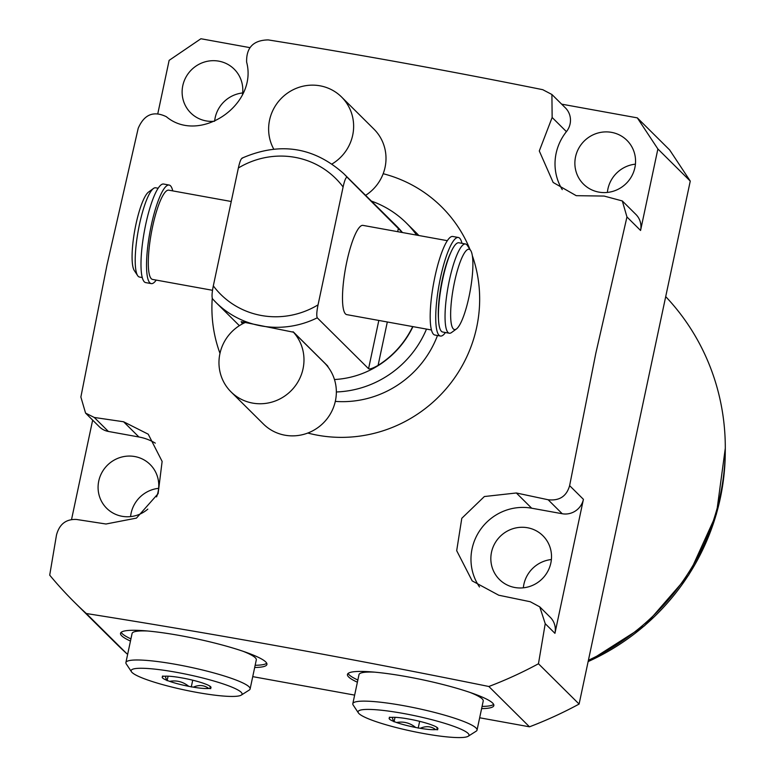 <?xml version="1.0" encoding="UTF-8"?>
<svg xmlns="http://www.w3.org/2000/svg" width="775" height="775" viewBox="0 0 775 775"><rect width="100%" height="100%" fill="white"/><g stroke="black" fill="none" stroke-linecap="round" stroke-linejoin="round"><path stroke-width="1.16" d="M445.431 332.523A50.084 10.482 -79.7 0 1 440.442 336.04L434.901 335.042A50.084 10.482 -79.7 0 1 433.525 283.882A50.084 10.482 -79.7 0 1 452.774 236.472L458.316 237.47A50.084 10.482 -79.7 0 1 461.948 243.331M440.442 336.04A50.084 10.482 -79.7 0 1 439.067 284.89A50.084 10.482 -79.7 0 1 458.316 237.47M450.556 253.057A42.509 8.893 100.3 0 0 442.273 279.707A42.509 8.893 100.3 0 0 438.514 319.474M465.494 243.97L458.868 242.769A45.357 9.494 -79.7 0 0 442.68 279.368A45.357 9.494 100.3 0 0 442.68 332.02L449.316 333.221A45.357 9.494 100.3 0 0 451.505 332.552L456.456 328.949A40.823 8.544 100.3 0 0 469.049 296.612A40.823 8.544 -79.7 0 0 470.687 250.48L467.306 245.365A45.357 9.494 -79.7 0 0 465.494 243.97A45.357 9.494 -79.7 0 0 449.316 280.569A45.357 9.494 100.3 0 0 449.316 333.221M456.456 328.949A40.823 8.544 100.3 0 1 454.489 282.168A40.823 8.544 -79.7 0 1 470.687 250.48M231.25 201.5L168.756 190.166A45.357 9.494 100.3 0 0 152.568 226.765A45.357 9.494 100.3 0 0 152.568 279.426L212.515 290.296M447.32 240.676L362.942 225.38A45.357 9.494 100.3 0 0 346.764 261.979A45.357 9.494 100.3 0 0 346.764 314.631L431.472 329.985M156.23 280.085A50.084 10.482 -79.7 0 1 151.251 283.611A50.084 10.482 -79.7 0 1 149.875 232.452A50.084 10.482 -79.7 0 1 169.124 185.041A50.084 10.482 -79.7 0 1 172.748 190.892M151.251 283.611L145.71 282.604A50.084 10.482 -79.7 0 1 144.334 231.454A50.084 10.482 -79.7 0 1 163.583 184.033L169.124 185.041M242.401 158.245C241.161 158.168 239.824 161.413 238.371 167.991L213.319 285.868C211.953 292.553 211.682 296.873 212.524 298.83L215.944 302.434A90.714 87.798 134.8 0 1 212.524 298.83M402.351 232.519L347.132 177.233C345.902 177.146 344.555 180.391 343.102 186.978L318.05 304.866A81.637 79.021 134.8 0 1 213.319 285.868M387.316 321.983L378.084 365.393C372.794 368.348 369.617 369.452 368.561 368.716L317.256 317.818C316.423 315.842 316.684 311.521 318.05 304.866M402.438 232.539A90.714 87.798 -45.2 0 0 396.48 225.98L343.713 173.629C313.642 146.853 279.717 141.699 241.955 158.178M378.084 365.393A90.714 87.798 -45.2 0 0 412.707 326.585M412.939 326.633A90.714 87.798 134.8 0 1 334.471 379.527M242.633 323.766L241.151 321.673L293.657 332.243L327.651 365.955L328.222 367.243M426.502 329.084A99.781 96.575 134.8 0 1 336.36 391.966M416.65 235.116A99.781 96.575 -45.2 0 0 406.342 222.987A99.781 96.575 -45.2 0 0 371.39 201.093M418.849 235.513A99.781 96.575 -45.2 0 0 416.049 232.616L406.342 222.987M307.801 433.041A136.061 131.692 -45.2 0 0 476.702 327.195A136.061 131.692 -45.2 0 0 472.324 255.614M469.97 249.395A136.061 131.692 -45.2 0 0 383.179 173.716M212.243 298.278A136.061 131.692 -45.2 0 0 219.984 353.371M335.304 401.392A99.781 96.575 -45.2 0 0 437.488 335.507M569.625 485.644L583.42 499.333A18.145 17.563 134.8 0 1 562.233 513.738L531.679 508.206L516.334 492.978L548.128 499.749C559.424 501.008 566.593 496.31 569.625 485.644L595.801 353.352L626.956 216.952L622.315 200.948L604.142 196.065L576.232 195.678L553.156 182.464L539.293 150.96L552.139 117.48L551.907 94.492L542.752 89.687C448.851 70.748 357.353 54.153 268.247 39.913C253.435 40.155 246.227 47.546 246.624 62.087C258.133 105.138 199.33 144.518 166.315 116.686C153.528 110.563 144.15 114.448 138.192 128.34L107.047 264.74L80.871 397.032L85.57 413.094L94.279 417.463L123.583 421.765L148.228 434.194L162.13 461.425L158.11 493.665L136.448 518.107L105.991 524.007L76.434 519.453C66.011 518.988 59.355 524.191 56.478 535.079L49.707 575.147A403.203 390.261 134.8 0 0 74.594 602.378L115.233 642.688A403.203 390.261 134.8 0 0 126.955 653.829L127.73 653.964M71.552 519.463L92.661 420.137M157.838 113.518L169.134 60.363L200.919 38.75L249.899 47.633M583.42 499.333L554.939 633.32L545.232 623.691L538.46 663.758A403.203 390.261 134.8 0 1 488.851 686.495C350.998 658.508 216.816 634.173 86.316 613.519A403.203 390.261 134.8 0 1 74.594 602.378M545.232 623.691L539.758 606.864L530.284 601.739L498.742 595.219L472.178 580.892L456.688 550.676L461.793 518.301L484.365 496.533L516.334 492.978M155.3 443.145A51.024 49.387 134.8 0 0 138.928 436.993L108.384 431.452A18.145 17.563 134.8 0 1 99.345 426.763L85.57 413.094M242.459 94.686A30.845 29.847 -45.2 0 0 234.186 69.14A30.845 29.847 -45.2 0 0 204.048 62.155A30.845 29.847 -45.2 0 0 182.793 85.647A30.845 29.847 -45.2 0 0 190.747 112.927A30.845 29.847 -45.2 0 0 214.52 121.229M156.56 496.872A30.845 29.847 -45.2 0 0 158.1 491.796A30.845 29.847 -45.2 0 0 150.147 464.525A30.845 29.847 -45.2 0 0 120.009 457.541A30.845 29.847 -45.2 0 0 98.754 481.033A30.845 29.847 -45.2 0 0 106.708 508.313A30.845 29.847 -45.2 0 0 147.812 509.127M242.672 92.952A30.845 29.847 -45.2 0 0 215.159 117.761A30.845 29.847 -45.2 0 0 214.636 121.181M690.263 181.088L657.888 148.974L637.312 117.868L669.678 149.982L690.263 181.088L579.099 704.068A403.203 390.261 134.8 0 1 529.49 726.814L479.657 717.776M354.65 695.107L252.737 676.633M635.423 164.155A30.845 29.847 -45.2 0 0 607.91 188.964A30.845 29.847 -45.2 0 0 607.377 192.432M158.633 488.337A30.845 29.847 -45.2 0 0 131.12 513.147A30.845 29.847 -45.2 0 0 130.588 516.605M551.383 559.54A30.845 29.847 -45.2 0 0 523.871 584.36A30.845 29.847 -45.2 0 0 523.338 587.818M665.706 296.622A230.262 222.871 134.8 0 1 720.285 495.341A230.262 222.871 134.8 0 1 588.409 660.261M539.758 606.864L550.26 617.278A18.145 17.563 134.8 0 1 554.939 633.32M531.679 508.206A51.024 49.387 -45.2 0 0 479.599 530.846A51.024 49.387 -45.2 0 0 479.502 586.966M550.851 563.008A30.845 29.847 -45.2 0 0 542.897 535.728A30.845 29.847 -45.2 0 0 512.759 528.753A30.845 29.847 -45.2 0 0 491.505 552.246A30.845 29.847 -45.2 0 0 499.458 579.516A30.845 29.847 -45.2 0 0 529.596 586.501A30.845 29.847 -45.2 0 0 550.851 563.008M551.907 94.492L565.411 107.89A18.145 17.563 134.8 0 1 566.428 131.643A51.024 49.387 -45.2 0 0 562.262 189.623M561.643 104.15L637.312 117.868M657.888 148.974L640.567 230.466L626.956 216.952M622.315 200.948L635.887 214.423A18.145 17.563 134.8 0 1 640.567 230.466M634.89 167.623A30.845 29.847 -45.2 0 0 626.936 140.343A30.845 29.847 -45.2 0 0 596.798 133.368A30.845 29.847 -45.2 0 0 575.544 156.86A30.845 29.847 -45.2 0 0 583.498 184.13A30.845 29.847 -45.2 0 0 613.635 191.115A30.845 29.847 -45.2 0 0 634.89 167.623M538.46 663.758L579.099 704.068M488.851 686.495L529.49 726.814M86.316 613.519L126.955 653.829M481.604 708.612A74.836 10.414 -168 0 0 493.84 705.579A74.836 10.414 -168 0 0 492.648 703.07A74.836 10.414 -168 0 0 415.022 678.232A74.836 10.414 -168 0 0 347.442 674.463A74.836 10.414 -168 0 0 348.643 676.962A74.836 10.414 -168 0 0 357.391 682.213M130.471 641.07A74.836 10.414 12 0 1 121.714 635.82A74.836 10.414 12 0 1 120.522 633.32A74.836 10.414 12 0 1 188.093 637.089A74.836 10.414 12 0 1 265.728 661.928A74.836 10.414 12 0 1 266.92 664.437A74.836 10.414 12 0 1 254.684 667.469M348.101 673.456A74.836 10.414 12 0 0 349.108 674.763A74.836 10.414 -168 0 0 357.856 680.014M482.079 706.413A74.836 10.414 -168 0 0 493.656 704.388M374.48 672.138A63.492 8.835 -168 0 0 358.999 674.618L352.819 703.7A63.492 8.835 -168 0 0 353.177 705.047L358.399 712.913A56.691 7.886 -168 0 0 423.644 733.528A56.691 7.886 12 0 0 468.207 736.25L476.16 731.193A63.492 8.835 12 0 0 477.042 730.108A63.492 8.835 12 0 0 403.601 705.667A63.492 8.835 -168 0 0 352.819 703.7M477.042 730.108L483.222 701.026A63.492 8.835 -168 0 0 470.086 692.462M358.399 712.913A56.691 7.886 -168 0 1 403.417 713.465A56.691 7.886 12 0 1 468.207 736.25M435.676 729.595L437.681 729.769L437.207 729.294A24.945 3.468 12 0 0 437.788 728.151A24.945 3.468 12 0 0 433.496 725.613L430.522 724.489A24.945 3.468 12 0 0 411.351 719.51L406.846 718.696A24.945 3.468 -168 0 0 391.385 717.388L389.37 717.224L389.854 717.698A24.945 3.468 -168 0 0 389.476 717.882A24.945 3.468 -168 0 0 393.564 721.38L396.538 722.503A24.945 3.468 -168 0 0 415.71 727.483L420.215 728.297C426.008 725.807 431.162 726.233 435.676 729.595A24.945 3.468 12 0 1 420.215 728.297M389.854 717.698L390.377 717.311M392.16 717.33L393.564 721.38M396.538 722.503C403.572 721.234 409.965 722.901 415.71 727.483M437.207 729.294L436.78 727.26M418.2 728.132L419.643 721.331M394.049 721.854L395.008 717.33M266.726 663.245A74.836 10.414 12 0 1 255.149 665.27M130.936 638.871A74.836 10.414 12 0 1 122.188 633.621A74.836 10.414 -168 0 1 121.181 632.313M243.166 651.32A63.492 8.835 12 0 1 256.302 659.883L250.112 688.965A63.492 8.835 12 0 1 249.24 690.05L241.277 695.107A56.691 7.886 12 0 1 196.724 692.385A56.691 7.886 -168 0 1 131.469 671.77L126.257 663.904A63.492 8.835 -168 0 1 125.899 662.557L132.079 633.475A63.492 8.835 12 0 1 147.56 631.005M125.899 662.557A63.492 8.835 -168 0 1 176.681 664.524A63.492 8.835 12 0 1 250.112 688.965M241.277 695.107A56.691 7.886 12 0 0 176.487 672.322A56.691 7.886 -168 0 0 131.469 671.77M184.421 678.367A24.945 3.468 12 0 1 203.602 683.347L206.576 684.47A24.945 3.468 12 0 1 210.868 687.008A24.945 3.468 12 0 1 210.277 688.152L210.761 688.626L208.756 688.462A24.945 3.468 12 0 1 193.285 687.154L188.79 686.34A24.945 3.468 -168 0 1 169.618 681.361L166.644 680.237A24.945 3.468 -168 0 1 162.547 676.74A24.945 3.468 -168 0 1 162.934 676.556L162.45 676.081L164.465 676.246A24.945 3.468 -168 0 1 179.926 677.553L184.421 678.367M210.277 688.152L209.851 686.117M193.285 687.154C199.049 684.654 204.203 685.09 208.756 688.462M191.28 686.989L192.723 680.188M169.618 681.361C176.613 680.082 183.007 681.748 188.79 686.34M167.119 680.712L168.088 676.188M162.934 676.556L163.457 676.168M165.24 676.188L166.644 680.237M137.669 275.648L134.298 270.543A40.823 8.544 100.3 0 1 135.925 224.401A40.823 8.544 -79.7 0 1 148.519 192.074L153.479 188.47A45.357 9.494 -79.7 0 0 139.481 224.392A45.357 9.494 100.3 0 0 137.669 275.648A45.357 9.494 100.3 0 0 139.481 277.053L142.28 277.557M153.479 188.47A45.357 9.494 -79.7 0 1 155.659 187.792L158.129 188.238M293.028 331.739A43.197 41.811 134.8 0 1 298.288 381.29A43.197 41.811 134.8 0 1 252.582 403.087A43.197 41.811 -45.2 0 1 231.057 391.918L263.423 424.032A43.197 41.811 -45.2 0 0 284.958 435.201A43.197 41.811 134.8 0 0 331.061 412.678A43.197 41.811 134.8 0 0 324.27 362.69L293.173 331.836M245.472 322.4A43.197 41.811 -45.2 0 0 231.057 391.918M365.606 195.348A43.197 41.811 -45.2 0 0 373.918 129.105L341.552 96.991A43.197 41.811 -45.2 0 0 320.027 85.812A43.197 41.811 134.8 0 0 277.13 103.269A43.197 41.811 134.8 0 0 273.711 149.042M332.058 163.961A43.197 41.811 -45.2 0 0 341.552 96.991M343.102 186.978A81.637 79.021 -45.2 0 0 238.371 167.991M398.447 228.131L397.691 231.677M378.82 320.443L368.561 368.716M347.132 177.233A90.714 87.798 -45.2 0 0 343.713 173.629M317.256 317.818A90.714 87.798 134.8 0 1 215.944 302.434L239.378 325.674M108.384 431.452L94.279 417.463M138.928 436.993L123.583 421.765M725.264 451.961A226.775 219.49 134.8 0 1 588.128 661.579M548.128 499.749L562.233 513.738M552.139 117.48L566.428 131.643M241.674 322.817A43.197 41.811 134.8 0 1 243.457 321.916M725.293 448.299L716.41 514.087L688.723 574.992L644.664 625.677L588.099 661.705"/></g></svg>
